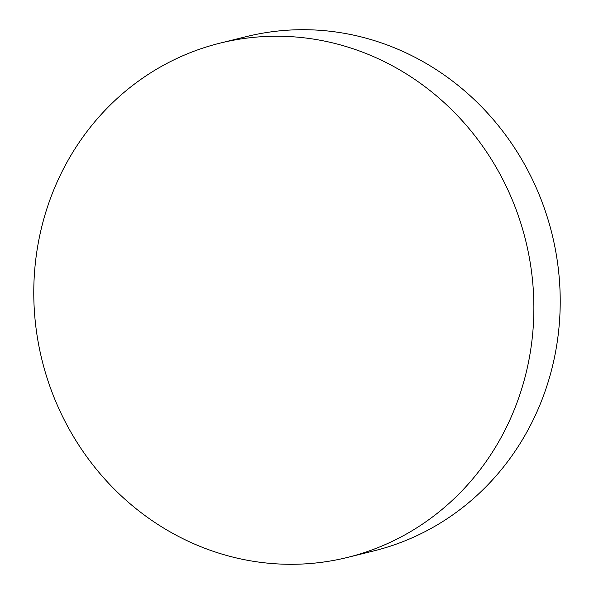 <?xml version="1.0" encoding="UTF-8"?>
<svg xmlns="http://www.w3.org/2000/svg" width="594" height="594" viewBox="0 0 594 594"><rect width="100%" height="100%" fill="white"/><g stroke="black" fill="none" stroke-linecap="round" stroke-linejoin="round"><path stroke-width="0.89" d="M39.004 239.144A264.924 249.109 76.1 0 1 220.107 43.117A264.924 249.109 76.1 0 1 334.689 43.399A264.924 249.109 76.1 0 1 528.653 361.382A264.924 249.109 76.1 0 1 347.549 557.41A264.924 249.109 76.1 0 1 232.967 557.127A264.924 249.109 76.1 0 1 39.004 239.144M220.107 43.117L246.451 36.59A264.924 249.109 76.1 0 1 361.033 36.873A264.924 249.109 76.1 0 1 554.996 354.856A264.924 249.109 76.1 0 1 373.893 550.883L347.549 557.41"/></g></svg>
